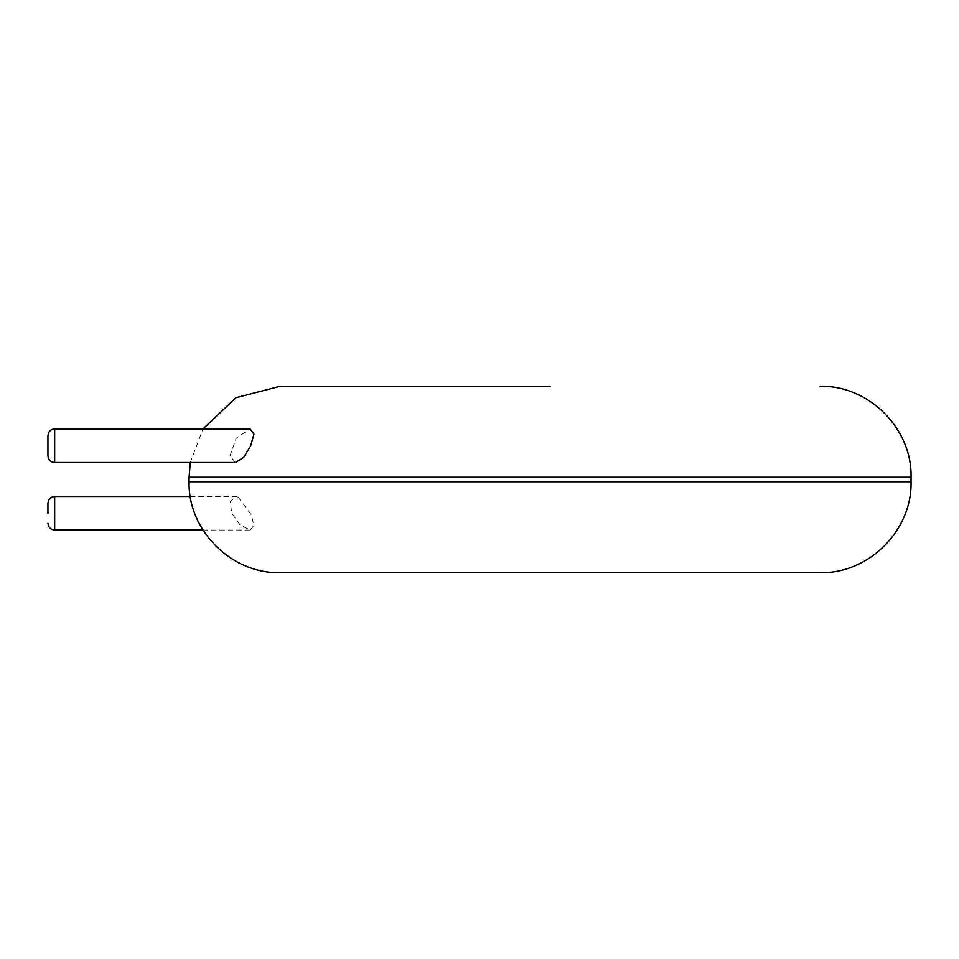 <?xml version="1.0" encoding="UTF-8"?>
<svg xmlns="http://www.w3.org/2000/svg" width="959" height="959" viewBox="0 0 959 959"><rect width="100%" height="100%" fill="white"/><g stroke="black" fill="none" stroke-linecap="round" stroke-linejoin="round"><path stroke-width="0.72" stroke-dasharray="4.79 3.6" d="M820.161 572.655L279.968 572.655M238.168 497.11L251.414 514.983L253.931 525.52L250.107 530.039L240.086 524.969L231.73 513.269L230.244 501.593L235.53 496.498L238.168 497.11M235.53 462.502L229.98 455.921L236.19 438.179L250.107 428.961M911.05 481.778L189.079 481.778M911.05 477.222L189.079 477.222M54.663 530.039L54.663 496.498M54.663 462.502L54.663 428.961M190.29 462.502L202.96 428.961M202.96 530.039L250.107 530.039M190.29 496.498L235.53 496.498"/><path stroke-width="1.44" d="M550.07 572.655L820.161 572.655C868.734 573.902 912.309 530.327 911.05 481.778L189.079 481.778C187.832 530.327 231.395 573.902 279.968 572.655L550.07 572.655M550.07 386.345L279.968 386.345L550.07 386.345M54.663 462.502L54.663 428.961L250.107 428.961L253.931 434.115L250.695 445.731L243.694 457.383L235.53 462.502L54.663 462.502C50.623 462.142 48.382 459.9 47.95 455.789L47.95 435.674L47.95 455.789M47.95 513.269L47.95 503.211L47.95 513.269M189.079 481.778L189.079 477.222L911.05 477.222L911.05 481.778M190.29 496.498L54.663 496.498L54.663 530.039L202.96 530.039M911.05 477.222C912.309 428.673 868.734 385.098 820.161 386.345M189.079 477.222L190.29 462.502M202.96 428.961L235.962 397.709L279.968 386.345M54.663 530.039C50.623 529.68 48.382 527.438 47.95 523.326M54.663 496.498C50.623 496.858 48.382 499.1 47.95 503.211M54.663 428.961C50.623 429.32 48.382 431.562 47.95 435.674"/></g></svg>
